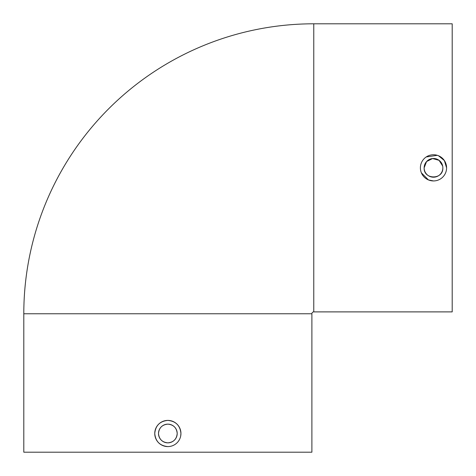 <?xml version="1.0" encoding="UTF-8"?>
<svg xmlns="http://www.w3.org/2000/svg" width="476" height="476" viewBox="0 0 476 476"><rect width="100%" height="100%" fill="white"/><g stroke="black" fill="none" stroke-linecap="round" stroke-linejoin="round"><path stroke-width="0.71" d="M23.8 313.767L311.893 313.767L311.893 452.2L23.8 452.2L23.8 313.767A289.967 289.967 0 0 1 313.767 23.8L313.767 311.893L452.2 311.893L452.2 23.8L313.767 23.8M311.893 313.767A1.868 1.868 0 0 1 313.767 311.893M442.668 166.029L439.068 160.335L432.583 158.538L426.567 161.56L424.14 167.85C423.563 179.91 443.424 179.916 442.847 167.85A9.353 9.353 0 0 1 433.493 177.203A9.353 9.353 0 0 1 424.14 167.85A9.353 9.353 0 0 1 433.493 158.496A9.353 9.353 0 0 1 442.847 167.85M446.589 167.85A13.096 13.096 0 0 1 433.493 180.94A13.096 13.096 0 0 1 420.397 167.85A13.096 13.096 0 0 1 433.493 154.754A13.096 13.096 0 0 1 446.589 167.85L444.382 160.573L438.515 155.753M437.301 155.319L426.228 156.949M158.496 433.493C159.043 439.169 162.161 442.287 167.85 442.847C173.532 442.293 176.65 439.175 177.203 433.493A9.353 9.353 0 0 1 167.85 442.847A9.353 9.353 0 0 1 158.496 433.493A9.353 9.353 0 0 1 167.85 424.14A9.353 9.353 0 0 1 177.203 433.493C176.65 427.811 173.532 424.693 167.85 424.14C162.167 424.693 159.049 427.811 158.496 433.493M180.69 436.046L180.94 433.493A13.096 13.096 0 0 1 167.85 446.589A13.096 13.096 0 0 1 154.754 433.493A13.096 13.096 0 0 1 167.85 420.397A13.096 13.096 0 0 1 180.94 433.493C180.166 425.538 175.805 421.171 167.85 420.397C159.894 421.171 155.527 425.538 154.754 433.493C155.521 441.442 159.882 445.804 167.85 446.589M421.397 172.865L428.471 179.94M428.483 179.946L433.487 180.94"/></g></svg>
